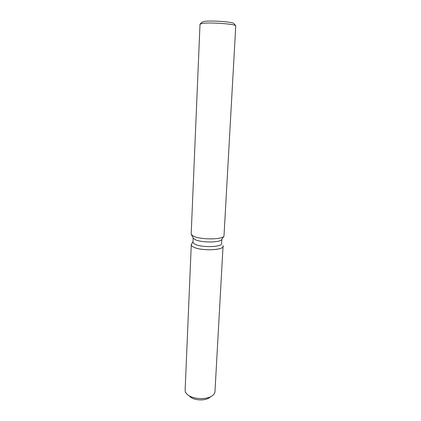 <?xml version="1.0" encoding="UTF-8"?>
<svg xmlns="http://www.w3.org/2000/svg" width="421" height="421" viewBox="0 0 421 421"><rect width="100%" height="100%" fill="white"/><g stroke="black" fill="none" stroke-linecap="round" stroke-linejoin="round"><path stroke-width="0.63" d="M221.841 239.27L221.604 243.522C222.23 247.216 201.249 247.753 194.881 244.138C193.592 243.48 192.96 242.806 192.981 242.122L193.16 237.87M193.365 246.99C191.534 246.017 190.908 245.043 191.487 244.08L191.276 244.722C191.255 245.49 191.95 246.248 193.365 246.99C201.038 251.426 226.209 250.153 222.898 245.617L223.046 246.28C223.751 250.448 200.401 251.074 193.365 246.99M223.946 236.186L221.672 239.517C220.336 242.749 200.975 242.806 195.081 239.549L193.302 238.128L191.366 234.592M193.355 236.123L191.329 234.523L191.187 233.929L200.007 24.218L202.501 23.381C210.205 22.192 234.965 23.981 235.771 25.749L223.988 236.118C222.53 239.76 200.117 239.807 193.355 236.123M233.887 23.565L233.844 23.513C233.066 21.892 211.237 20.303 204.385 21.392L202.217 22.013M210.168 396.924C206.743 401.045 193.965 400.824 189.982 396.561M211.816 396.061L209.069 397.845C204.795 400.976 194.344 400.46 190.397 396.929L187.84 394.887M223.046 246.28L214.973 391.646C214.868 393.214 213.921 394.619 212.126 395.856C206.543 399.961 192.702 399.282 187.55 394.656L187.008 394.172C185.703 392.898 185.077 391.567 185.124 390.183L191.276 244.722M192.992 241.822L191.487 244.08L192.992 241.822M202.269 21.971L200.133 24.002M233.844 23.513L235.771 25.749"/></g></svg>
